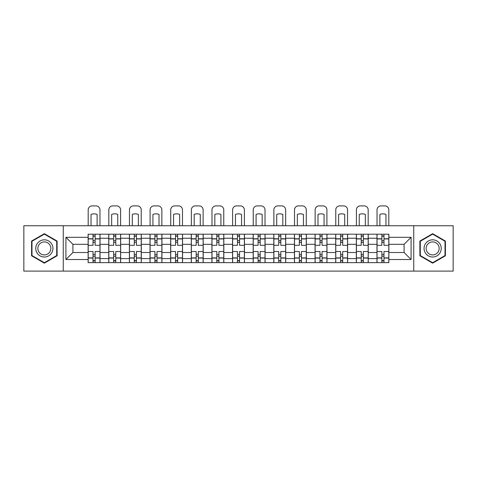 <?xml version="1.0" encoding="UTF-8"?>
<svg xmlns="http://www.w3.org/2000/svg" width="477" height="477" viewBox="0 0 477 477"><rect width="100%" height="100%" fill="white"/><g stroke="black" fill="none" stroke-linecap="round" stroke-linejoin="round"><path stroke-width="0.72" d="M413.738 271.103L453.15 271.103L453.15 225.74L23.85 225.74L23.85 271.103L413.738 271.103L413.738 225.74M108.756 262.636L108.756 238.238L100.027 238.238L100.027 262.636M100.027 238.238L100.027 234.201M108.756 238.238L108.756 234.201M120.663 234.201L120.663 262.636M129.392 262.636L129.392 234.201M141.293 234.201L141.293 262.636M150.022 262.636L150.022 234.201M161.924 234.201L161.924 262.636M170.653 262.636L170.653 234.201M182.554 234.201L182.554 262.636M191.283 262.636L191.283 234.201M203.19 234.201L203.19 262.636M211.919 262.636L211.919 234.201M223.82 234.201L223.82 262.636M232.549 262.636L232.549 234.201M244.451 234.201L244.451 262.636M253.18 262.636L253.18 234.201M265.081 234.201L265.081 262.636M273.81 262.636L273.81 234.201M285.717 234.201L285.717 262.636M294.446 262.636L294.446 234.201M306.347 234.201L306.347 262.636M315.076 262.636L315.076 234.201M326.978 234.201L326.978 262.636M335.707 262.636L335.707 234.201M347.608 234.201L347.608 262.636M356.337 262.636L356.337 234.201M368.244 234.201L368.244 262.636M376.973 262.636L376.973 234.201M376.973 252.518L368.244 252.518M356.337 252.518L347.608 252.518M335.707 252.518L326.978 252.518M315.076 252.518L306.347 252.518M294.446 252.518L285.717 252.518M273.81 252.518L265.081 252.518M253.18 252.518L244.451 252.518M232.549 252.518L223.82 252.518M211.919 252.518L203.19 252.518M191.283 252.518L182.554 252.518M170.653 252.518L161.924 252.518M150.022 252.518L141.293 252.518M129.392 252.518L120.663 252.518M108.756 252.518L100.027 252.518M376.973 244.319L368.244 244.319M356.337 244.319L347.608 244.319M335.707 244.319L326.978 244.319M315.076 244.319L306.347 244.319M294.446 244.319L285.717 244.319M273.81 244.319L265.081 244.319M253.18 244.319L244.451 244.319M232.549 244.319L223.82 244.319M211.919 244.319L203.19 244.319M191.283 244.319L182.554 244.319M170.653 244.319L161.924 244.319M150.022 244.319L141.293 244.319M129.392 244.319L120.663 244.319M108.756 244.319L100.027 244.319M72.915 252.518L88.126 252.518L88.126 244.319L72.915 244.319L72.915 252.518L65.909 259.53L65.909 237.307L88.126 237.307L88.126 244.319M388.874 244.319L388.874 252.518L404.085 252.518L404.085 244.319L388.874 244.319L388.874 234.201L88.126 234.201L88.126 237.307M388.874 237.307L411.091 237.307L411.091 259.53L388.874 259.53L388.874 252.518M88.126 252.518L88.126 262.636L388.874 262.636L388.874 259.53M88.126 259.53L65.909 259.53M63.262 271.103L63.262 225.74M57.115 241.052L44.349 233.682L31.589 241.052L31.589 255.785L44.349 263.155L57.115 255.785L57.115 241.052M445.411 241.052L432.651 233.682L419.885 241.052L419.885 255.785L432.651 263.155L445.411 255.785L445.411 241.052M95.138 260.651L93.021 260.651M93.021 236.187L95.138 236.187M115.768 260.651L113.651 260.651M113.651 236.187L115.768 236.187M136.398 260.651L134.281 260.651M134.281 236.187L136.398 236.187M157.028 260.651L154.918 260.651M154.918 236.187L157.028 236.187M177.665 260.651L175.548 260.651M175.548 236.187L177.665 236.187M198.295 260.651L196.178 260.651M196.178 236.187L198.295 236.187M218.925 260.651L216.808 260.651M216.808 236.187L218.925 236.187M239.555 260.651L237.445 260.651M237.445 236.187L239.555 236.187M260.192 260.651L258.075 260.651M258.075 236.187L260.192 236.187M280.822 260.651L278.705 260.651M278.705 236.187L280.822 236.187M301.452 260.651L299.335 260.651M299.335 236.187L301.452 236.187M322.082 260.651L319.972 260.651M319.972 236.187L322.082 236.187M342.719 260.651L340.602 260.651M340.602 236.187L342.719 236.187M363.349 260.651L361.232 260.651M361.232 236.187L363.349 236.187M383.979 260.651L381.862 260.651M381.862 236.187L383.979 236.187M65.909 237.307L72.915 244.319M404.085 252.518L411.091 259.53M404.085 244.319L411.091 237.307M99.961 262.636L99.961 245.309L95.138 245.309L95.138 234.201M93.021 234.201L93.021 245.309L88.191 245.309L88.191 234.201M99.961 245.309L99.961 234.201M88.191 262.636L88.191 251.528L93.021 251.528L93.021 262.636M95.138 262.636L95.138 251.528L99.961 251.528M93.021 242.399L95.138 242.399M88.191 251.528L88.191 245.309M95.138 254.438L93.021 254.438M95.138 260.919L93.021 260.919M93.021 256.155L95.138 256.155M95.138 240.682L93.021 240.682M93.021 235.918L95.138 235.918M99.961 225.74L99.961 209.868A3.965 3.965 0 0 0 95.996 205.897L92.162 205.897A3.965 3.965 0 0 0 88.191 209.868L88.191 225.74M91.035 225.74L91.035 214.417A8.198 8.198 0 0 1 97.117 214.417L97.117 225.74M36.902 252.715A8.598 8.598 0 0 0 48.648 255.863A8.598 8.598 0 0 0 51.796 244.123A8.598 8.598 0 0 0 40.05 240.974A8.598 8.598 0 0 0 36.902 252.715M38.715 251.671A6.511 6.511 0 0 0 47.605 254.056A6.511 6.511 0 0 0 49.984 245.166A6.511 6.511 0 0 0 41.094 242.781A6.511 6.511 0 0 0 38.715 251.671M44.349 234.141L56.715 241.279L56.715 255.559L44.349 262.696L31.983 255.559L31.983 241.279L44.349 234.141M425.204 252.715A8.598 8.598 0 0 0 436.95 255.863A8.598 8.598 0 0 0 440.098 244.123A8.598 8.598 0 0 0 428.352 240.974A8.598 8.598 0 0 0 425.204 252.715M427.016 251.671A6.511 6.511 0 0 0 435.906 254.056A6.511 6.511 0 0 0 438.285 245.166A6.511 6.511 0 0 0 429.395 242.781A6.511 6.511 0 0 0 427.016 251.671M432.651 234.141L445.017 241.279L445.017 255.559L432.651 262.696L420.285 255.559L420.285 241.279L432.651 234.141M120.598 262.636L120.598 245.309L115.768 245.309L115.768 234.201M113.651 234.201L113.651 245.309L108.822 245.309L108.822 234.201M120.598 245.309L120.598 234.201M108.822 262.636L108.822 251.528L113.651 251.528L113.651 262.636M115.768 262.636L115.768 251.528L120.598 251.528M113.651 242.399L115.768 242.399M108.822 251.528L108.822 245.309M115.768 254.438L113.651 254.438M115.768 260.919L113.651 260.919M113.651 256.155L115.768 256.155M115.768 240.682L113.651 240.682M113.651 235.918L115.768 235.918M120.598 225.74L120.598 209.868A3.965 3.965 0 0 0 116.626 205.897L112.793 205.897A3.965 3.965 0 0 0 108.822 209.868L108.822 225.74M111.666 225.74L111.666 214.417A8.198 8.198 0 0 1 117.753 214.417L117.753 225.74M141.228 262.636L141.228 245.309L136.398 245.309L136.398 234.201M134.281 234.201L134.281 245.309L129.458 245.309L129.458 234.201M141.228 245.309L141.228 234.201M129.458 262.636L129.458 251.528L134.281 251.528L134.281 262.636M136.398 262.636L136.398 251.528L141.228 251.528M134.281 242.399L136.398 242.399M129.458 251.528L129.458 245.309M136.398 254.438L134.281 254.438M136.398 260.919L134.281 260.919M134.281 256.155L136.398 256.155M136.398 240.682L134.281 240.682M134.281 235.918L136.398 235.918M141.228 225.74L141.228 209.868A3.965 3.965 0 0 0 137.257 205.897L133.423 205.897A3.965 3.965 0 0 0 129.458 209.868L129.458 225.74M132.302 225.74L132.302 214.417A8.198 8.198 0 0 1 138.384 214.417L138.384 225.74M161.858 262.636L161.858 245.309L157.028 245.309L157.028 234.201M154.918 234.201L154.918 245.309L150.088 245.309L150.088 234.201M161.858 245.309L161.858 234.201M150.088 262.636L150.088 251.528L154.918 251.528L154.918 262.636M157.028 262.636L157.028 251.528L161.858 251.528M154.918 242.399L157.028 242.399M150.088 251.528L150.088 245.309M157.028 254.438L154.918 254.438M157.028 260.919L154.918 260.919M154.918 256.155L157.028 256.155M157.028 240.682L154.918 240.682M154.918 235.918L157.028 235.918M161.858 225.74L161.858 209.868A3.965 3.965 0 0 0 157.893 205.897L154.053 205.897A3.965 3.965 0 0 0 150.088 209.868L150.088 225.74M152.932 225.74L152.932 214.417A8.198 8.198 0 0 1 159.014 214.417L159.014 225.74M182.488 262.636L182.488 245.309L177.665 245.309L177.665 234.201M175.548 234.201L175.548 245.309L170.718 245.309L170.718 234.201M182.488 245.309L182.488 234.201M170.718 262.636L170.718 251.528L175.548 251.528L175.548 262.636M177.665 262.636L177.665 251.528L182.488 251.528M175.548 242.399L177.665 242.399M170.718 251.528L170.718 245.309M177.665 254.438L175.548 254.438M177.665 260.919L175.548 260.919M175.548 256.155L177.665 256.155M177.665 240.682L175.548 240.682M175.548 235.918L177.665 235.918M182.488 225.74L182.488 209.868A3.965 3.965 0 0 0 178.523 205.897L174.689 205.897A3.965 3.965 0 0 0 170.718 209.868L170.718 225.74M173.562 225.74L173.562 214.417A8.198 8.198 0 0 1 179.644 214.417L179.644 225.74M203.124 262.636L203.124 245.309L198.295 245.309L198.295 234.201M196.178 234.201L196.178 245.309L191.349 245.309L191.349 234.201M203.124 245.309L203.124 234.201M191.349 262.636L191.349 251.528L196.178 251.528L196.178 262.636M198.295 262.636L198.295 251.528L203.124 251.528M196.178 242.399L198.295 242.399M191.349 251.528L191.349 245.309M198.295 254.438L196.178 254.438M198.295 260.919L196.178 260.919M196.178 256.155L198.295 256.155M198.295 240.682L196.178 240.682M196.178 235.918L198.295 235.918M203.124 225.74L203.124 209.868A3.965 3.965 0 0 0 199.153 205.897L195.32 205.897A3.965 3.965 0 0 0 191.349 209.868L191.349 225.74M194.193 225.74L194.193 214.417A8.198 8.198 0 0 1 200.28 214.417L200.28 225.74M223.755 262.636L223.755 245.309L218.925 245.309L218.925 234.201M216.808 234.201L216.808 245.309L211.985 245.309L211.985 234.201M223.755 245.309L223.755 234.201M211.985 262.636L211.985 251.528L216.808 251.528L216.808 262.636M218.925 262.636L218.925 251.528L223.755 251.528M216.808 242.399L218.925 242.399M211.985 251.528L211.985 245.309M218.925 254.438L216.808 254.438M218.925 260.919L216.808 260.919M216.808 256.155L218.925 256.155M218.925 240.682L216.808 240.682M216.808 235.918L218.925 235.918M223.755 225.74L223.755 209.868A3.965 3.965 0 0 0 219.784 205.897L215.95 205.897A3.965 3.965 0 0 0 211.985 209.868L211.985 225.74M214.829 225.74L214.829 214.417A8.198 8.198 0 0 1 220.911 214.417L220.911 225.74M244.385 262.636L244.385 245.309L239.555 245.309L239.555 234.201M237.445 234.201L237.445 245.309L232.615 245.309L232.615 234.201M244.385 245.309L244.385 234.201M232.615 262.636L232.615 251.528L237.445 251.528L237.445 262.636M239.555 262.636L239.555 251.528L244.385 251.528M237.445 242.399L239.555 242.399M232.615 251.528L232.615 245.309M239.555 254.438L237.445 254.438M239.555 260.919L237.445 260.919M237.445 256.155L239.555 256.155M239.555 240.682L237.445 240.682M237.445 235.918L239.555 235.918M244.385 225.74L244.385 209.868A3.965 3.965 0 0 0 240.42 205.897L236.58 205.897A3.965 3.965 0 0 0 232.615 209.868L232.615 225.74M235.459 225.74L235.459 214.417A8.198 8.198 0 0 1 241.541 214.417L241.541 225.74M265.015 262.636L265.015 245.309L260.192 245.309L260.192 234.201M258.075 234.201L258.075 245.309L253.245 245.309L253.245 234.201M265.015 245.309L265.015 234.201M253.245 262.636L253.245 251.528L258.075 251.528L258.075 262.636M260.192 262.636L260.192 251.528L265.015 251.528M258.075 242.399L260.192 242.399M253.245 251.528L253.245 245.309M260.192 254.438L258.075 254.438M260.192 260.919L258.075 260.919M258.075 256.155L260.192 256.155M260.192 240.682L258.075 240.682M258.075 235.918L260.192 235.918M265.015 225.74L265.015 209.868A3.965 3.965 0 0 0 261.05 205.897L257.216 205.897A3.965 3.965 0 0 0 253.245 209.868L253.245 225.74M256.089 225.74L256.089 214.417A8.198 8.198 0 0 1 262.171 214.417L262.171 225.74M285.651 262.636L285.651 245.309L280.822 245.309L280.822 234.201M278.705 234.201L278.705 245.309L273.876 245.309L273.876 234.201M285.651 245.309L285.651 234.201M273.876 262.636L273.876 251.528L278.705 251.528L278.705 262.636M280.822 262.636L280.822 251.528L285.651 251.528M278.705 242.399L280.822 242.399M273.876 251.528L273.876 245.309M280.822 254.438L278.705 254.438M280.822 260.919L278.705 260.919M278.705 256.155L280.822 256.155M280.822 240.682L278.705 240.682M278.705 235.918L280.822 235.918M285.651 225.74L285.651 209.868A3.965 3.965 0 0 0 281.68 205.897L277.847 205.897A3.965 3.965 0 0 0 273.876 209.868L273.876 225.74M276.72 225.74L276.72 214.417A8.198 8.198 0 0 1 282.807 214.417L282.807 225.74M306.282 262.636L306.282 245.309L301.452 245.309L301.452 234.201M299.335 234.201L299.335 245.309L294.512 245.309L294.512 234.201M306.282 245.309L306.282 234.201M294.512 262.636L294.512 251.528L299.335 251.528L299.335 262.636M301.452 262.636L301.452 251.528L306.282 251.528M299.335 242.399L301.452 242.399M294.512 251.528L294.512 245.309M301.452 254.438L299.335 254.438M301.452 260.919L299.335 260.919M299.335 256.155L301.452 256.155M301.452 240.682L299.335 240.682M299.335 235.918L301.452 235.918M306.282 225.74L306.282 209.868A3.965 3.965 0 0 0 302.311 205.897L298.477 205.897A3.965 3.965 0 0 0 294.512 209.868L294.512 225.74M297.356 225.74L297.356 214.417A8.198 8.198 0 0 1 303.438 214.417L303.438 225.74M326.912 262.636L326.912 245.309L322.082 245.309L322.082 234.201M319.972 234.201L319.972 245.309L315.142 245.309L315.142 234.201M326.912 245.309L326.912 234.201M315.142 262.636L315.142 251.528L319.972 251.528L319.972 262.636M322.082 262.636L322.082 251.528L326.912 251.528M319.972 242.399L322.082 242.399M315.142 251.528L315.142 245.309M322.082 254.438L319.972 254.438M322.082 260.919L319.972 260.919M319.972 256.155L322.082 256.155M322.082 240.682L319.972 240.682M319.972 235.918L322.082 235.918M326.912 225.74L326.912 209.868A3.965 3.965 0 0 0 322.947 205.897L319.107 205.897A3.965 3.965 0 0 0 315.142 209.868L315.142 225.74M317.986 225.74L317.986 214.417A8.198 8.198 0 0 1 324.068 214.417L324.068 225.74M347.542 262.636L347.542 245.309L342.719 245.309L342.719 234.201M340.602 234.201L340.602 245.309L335.772 245.309L335.772 234.201M347.542 245.309L347.542 234.201M335.772 262.636L335.772 251.528L340.602 251.528L340.602 262.636M342.719 262.636L342.719 251.528L347.542 251.528M340.602 242.399L342.719 242.399M335.772 251.528L335.772 245.309M342.719 254.438L340.602 254.438M342.719 260.919L340.602 260.919M340.602 256.155L342.719 256.155M342.719 240.682L340.602 240.682M340.602 235.918L342.719 235.918M347.542 225.74L347.542 209.868A3.965 3.965 0 0 0 343.577 205.897L339.743 205.897A3.965 3.965 0 0 0 335.772 209.868L335.772 225.74M338.616 225.74L338.616 214.417A8.198 8.198 0 0 1 344.698 214.417L344.698 225.74M368.178 262.636L368.178 245.309L363.349 245.309L363.349 234.201M361.232 234.201L361.232 245.309L356.402 245.309L356.402 234.201M368.178 245.309L368.178 234.201M356.402 262.636L356.402 251.528L361.232 251.528L361.232 262.636M363.349 262.636L363.349 251.528L368.178 251.528M361.232 242.399L363.349 242.399M356.402 251.528L356.402 245.309M363.349 254.438L361.232 254.438M363.349 260.919L361.232 260.919M361.232 256.155L363.349 256.155M363.349 240.682L361.232 240.682M361.232 235.918L363.349 235.918M368.178 225.74L368.178 209.868A3.965 3.965 0 0 0 364.207 205.897L360.373 205.897A3.965 3.965 0 0 0 356.402 209.868L356.402 225.74M359.247 225.74L359.247 214.417A8.198 8.198 0 0 1 365.334 214.417L365.334 225.74M388.809 262.636L388.809 245.309L383.979 245.309L383.979 234.201M381.862 234.201L381.862 245.309L377.039 245.309L377.039 234.201M388.809 245.309L388.809 234.201M377.039 262.636L377.039 251.528L381.862 251.528L381.862 262.636M383.979 262.636L383.979 251.528L388.809 251.528M381.862 242.399L383.979 242.399M377.039 251.528L377.039 245.309M383.979 254.438L381.862 254.438M383.979 260.919L381.862 260.919M381.862 256.155L383.979 256.155M383.979 240.682L381.862 240.682M381.862 235.918L383.979 235.918M388.809 225.74L388.809 209.868A3.965 3.965 0 0 0 384.838 205.897L381.004 205.897A3.965 3.965 0 0 0 377.039 209.868L377.039 225.74M379.883 225.74L379.883 214.417A8.198 8.198 0 0 1 385.965 214.417L385.965 225.74M356.337 238.238L347.608 238.238M335.707 238.238L326.978 238.238M315.076 238.238L306.347 238.238M294.446 238.238L285.717 238.238M273.81 238.238L265.081 238.238M253.18 238.238L244.451 238.238M232.549 238.238L223.82 238.238M211.919 238.238L203.19 238.238M191.283 238.238L182.554 238.238M170.653 238.238L161.924 238.238M150.022 238.238L141.293 238.238M129.392 238.238L120.663 238.238M376.973 238.238L368.244 238.238M356.337 258.606L347.608 258.606M335.707 258.606L326.978 258.606M315.076 258.606L306.347 258.606M294.446 258.606L285.717 258.606M273.81 258.606L265.081 258.606M253.18 258.606L244.451 258.606M232.549 258.606L223.82 258.606M211.919 258.606L203.19 258.606M191.283 258.606L182.554 258.606M170.653 258.606L161.924 258.606M150.022 258.606L141.293 258.606M129.392 258.606L120.663 258.606M108.756 258.606L100.027 258.606M376.973 258.606L368.244 258.606M99.961 238.762L95.138 238.762M93.021 238.762L88.191 238.762M93.021 238.941L88.191 238.941M93.021 257.896L88.191 257.896M93.021 258.075L88.191 258.075M99.961 258.075L95.138 258.075M99.961 238.941L95.138 238.941M99.961 257.896L95.138 257.896M120.598 238.762L115.768 238.762M113.651 238.762L108.822 238.762M113.651 238.941L108.822 238.941M113.651 257.896L108.822 257.896M113.651 258.075L108.822 258.075M120.598 258.075L115.768 258.075M120.598 238.941L115.768 238.941M120.598 257.896L115.768 257.896M141.228 238.762L136.398 238.762M134.281 238.762L129.458 238.762M134.281 238.941L129.458 238.941M134.281 257.896L129.458 257.896M134.281 258.075L129.458 258.075M141.228 258.075L136.398 258.075M141.228 238.941L136.398 238.941M141.228 257.896L136.398 257.896M161.858 238.762L157.028 238.762M154.918 238.762L150.088 238.762M154.918 238.941L150.088 238.941M154.918 257.896L150.088 257.896M154.918 258.075L150.088 258.075M161.858 258.075L157.028 258.075M161.858 238.941L157.028 238.941M161.858 257.896L157.028 257.896M182.488 238.762L177.665 238.762M175.548 238.762L170.718 238.762M175.548 238.941L170.718 238.941M175.548 257.896L170.718 257.896M175.548 258.075L170.718 258.075M182.488 258.075L177.665 258.075M182.488 238.941L177.665 238.941M182.488 257.896L177.665 257.896M203.124 238.762L198.295 238.762M196.178 238.762L191.349 238.762M196.178 238.941L191.349 238.941M196.178 257.896L191.349 257.896M196.178 258.075L191.349 258.075M203.124 258.075L198.295 258.075M203.124 238.941L198.295 238.941M203.124 257.896L198.295 257.896M223.755 238.762L218.925 238.762M216.808 238.762L211.985 238.762M216.808 238.941L211.985 238.941M216.808 257.896L211.985 257.896M216.808 258.075L211.985 258.075M223.755 258.075L218.925 258.075M223.755 238.941L218.925 238.941M223.755 257.896L218.925 257.896M244.385 238.762L239.555 238.762M237.445 238.762L232.615 238.762M237.445 238.941L232.615 238.941M237.445 257.896L232.615 257.896M237.445 258.075L232.615 258.075M244.385 258.075L239.555 258.075M244.385 238.941L239.555 238.941M244.385 257.896L239.555 257.896M265.015 238.762L260.192 238.762M258.075 238.762L253.245 238.762M258.075 238.941L253.245 238.941M258.075 257.896L253.245 257.896M258.075 258.075L253.245 258.075M265.015 258.075L260.192 258.075M265.015 238.941L260.192 238.941M265.015 257.896L260.192 257.896M285.651 238.762L280.822 238.762M278.705 238.762L273.876 238.762M278.705 238.941L273.876 238.941M278.705 257.896L273.876 257.896M278.705 258.075L273.876 258.075M285.651 258.075L280.822 258.075M285.651 238.941L280.822 238.941M285.651 257.896L280.822 257.896M306.282 238.762L301.452 238.762M299.335 238.762L294.512 238.762M299.335 238.941L294.512 238.941M299.335 257.896L294.512 257.896M299.335 258.075L294.512 258.075M306.282 258.075L301.452 258.075M306.282 238.941L301.452 238.941M306.282 257.896L301.452 257.896M326.912 238.762L322.082 238.762M319.972 238.762L315.142 238.762M319.972 238.941L315.142 238.941M319.972 257.896L315.142 257.896M319.972 258.075L315.142 258.075M326.912 258.075L322.082 258.075M326.912 238.941L322.082 238.941M326.912 257.896L322.082 257.896M347.542 238.762L342.719 238.762M340.602 238.762L335.772 238.762M340.602 238.941L335.772 238.941M340.602 257.896L335.772 257.896M340.602 258.075L335.772 258.075M347.542 258.075L342.719 258.075M347.542 238.941L342.719 238.941M347.542 257.896L342.719 257.896M368.178 238.762L363.349 238.762M361.232 238.762L356.402 238.762M361.232 238.941L356.402 238.941M361.232 257.896L356.402 257.896M361.232 258.075L356.402 258.075M368.178 258.075L363.349 258.075M368.178 238.941L363.349 238.941M368.178 257.896L363.349 257.896M388.809 238.762L383.979 238.762M381.862 238.762L377.039 238.762M381.862 238.941L377.039 238.941M381.862 257.896L377.039 257.896M381.862 258.075L377.039 258.075M388.809 258.075L383.979 258.075M388.809 238.941L383.979 238.941M388.809 257.896L383.979 257.896"/></g></svg>
